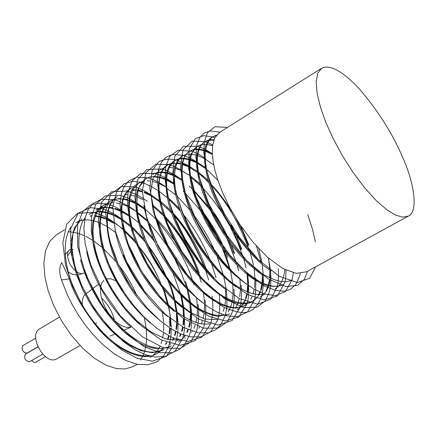 <?xml version="1.0" encoding="UTF-8"?>
<svg xmlns="http://www.w3.org/2000/svg" width="436" height="436" viewBox="0 0 436 436"><rect width="100%" height="100%" fill="white"/><g stroke="black" fill="none" stroke-linecap="round" stroke-linejoin="round"><path stroke-width="0.65" d="M162.366 312.029L163.598 322.144M163.674 323.567L163.598 330.968M163.435 332.891L162.661 337.96M162.083 340.391L161.069 343.612M159.827 346.571L158.917 348.315M158.66 348.762L156.301 352.13M156.001 352.484L153.298 355.133M151.526 356.446L150.017 357.357M168.389 347.17L163.854 355.618L157.031 361.722L148.077 364.769L137.493 364.365L125.999 360.577L114.396 353.907L103.403 345.132L93.511 335.126L84.987 324.657L77.902 314.318L72.169 304.508L67.645 295.461L61.481 279.945C59.094 272.838 59.182 267.05 61.748 262.581L69.389 278.866C72.817 291.995 82.502 308.666 98.443 328.88C114.919 348.293 141.248 362.638 156.328 353.907L156.955 353.563M156.622 353.743L159.625 351.661M159.952 351.383L162.633 348.62M162.928 348.25L163.315 347.743M165.484 344.287L166.432 342.32M167.533 339.475L168.563 335.834M169.037 333.54L169.724 327.905M169.822 326.117L169.669 318.046M167.642 304.617L164.546 293.352M164.214 289.858L168.612 305.522M168.863 306.77L170.302 317.315M170.394 318.629L170.432 326.46M170.307 328.286L169.56 333.747M169.048 336.085L167.996 339.584M166.83 342.478L165.903 344.32M163.609 347.83L163.309 348.211M163.004 348.577L160.295 351.28M159.963 351.552L156.971 353.552M149.597 355.983C123.17 356.713 101.768 333 89.909 316.721C83.341 307.707 77.161 296.088 71.368 281.858C64.25 262.477 62.255 239.369 71.03 227.02M75.771 222.736L79.041 221.117M79.39 220.987L83.123 220.071M83.57 220.011L87.832 219.869M88.377 219.902L93.26 220.676M93.882 220.829L99.495 222.714M100.193 223.009L106.782 226.393M107.518 226.834L115.535 232.47M136.85 295.406C132.228 284.833 126.08 274.566 118.407 264.608M116.243 261.916L103.55 248.662M102.351 247.61L93.702 240.994M92.541 240.236L85.783 236.399M84.099 235.609L79.047 233.642M78.464 233.456L73.232 232.203M72.747 232.126L68.125 231.778M64.583 229.767L56.146 235.064L49.666 241.435L45.448 251.038L43.873 263.197L44.924 276.855L48.211 290.872L53.563 305.276L61.296 320.406L71.161 335.099L82.524 348.086L94.438 358.283L105.943 365.106L116.259 368.54L125.214 368.992L133.307 366.491L137.275 364.322M140.468 360.043L142.599 356.501M142.801 356.092L144.534 351.732M144.714 351.154L145.94 345.824M146.049 345.116L146.627 338.559M146.643 337.791L146.305 329.605M146.213 328.679L144.381 317.839M135.394 240.977L124.053 229.876M123.028 229.02L114.777 223.052M113.6 222.327L107.289 219.025M105.507 218.273L100.918 216.736M100.324 216.583L95.353 215.733M91.811 215.667L90.465 215.776M78.017 222.496L73.03 232.96L71.815 248.144L74.916 266.554L81.854 285.858L91.347 303.772L101.899 318.809L112.297 330.466L121.824 338.93L130.151 344.734L137.242 348.484L143.488 350.811L150.12 352.157L157.085 352.021L164.012 349.705L152.431 352.735L140.67 350.588L129.345 345.149L119.224 337.9L110.597 329.976L103.436 322.1L96.83 313.615L89.832 302.998L82.845 290.027L76.627 274.844L72.3 258.205L71.177 241.762L74.322 227.881L81.881 218.894M170.389 344.26L170.732 343.813M172.923 340.358L173.91 338.309M174.989 335.497L176.057 331.66M176.504 329.409L177.18 323.594M177.267 321.872L177.054 313.495M176.967 312.503L175.277 301.499M174.994 300.191L171.948 289.117L169.844 283.133M168.672 280.119L168.4 279.454M146.474 242.1L146.055 241.577M144.049 239.157L131.885 226.715M130.713 225.706L122.211 219.335M121.126 218.643L114.445 215.008M112.744 214.261L107.943 212.572M107.409 212.425L102.346 211.482M101.833 211.438L97.435 211.471M85.134 217.896C80.676 222.965 78.594 232.186 78.9 245.555C80.54 264.554 91.576 291.695 107.877 313.07C138.337 350.49 162.802 351.411 171.179 345.786M177.528 340.331L177.964 339.748M180.052 336.363L181.125 334.052M182.117 331.322L183.175 327.223M183.561 325.06L184.145 319.005M184.194 317.364L183.823 308.699M183.72 307.729L181.725 296.153M173.359 271.563L172.705 270.113M156.54 242.569L155.619 241.326M153.21 238.209L139.863 223.766M138.632 222.654L129.764 215.706M128.794 215.057L121.758 211.035M120.151 210.288L115.044 208.392M112.695 207.776L109.327 207.209M106.003 207.056L104.395 207.155M103.953 207.198L100.084 208.054M99.544 208.239L96.302 209.836M178.357 341.862L181.447 339.764M181.747 339.513L184.455 336.701M184.706 336.379L185.289 335.584M187.262 332.276L188.379 329.763M189.295 327.109L190.325 322.825M190.668 320.733L191.197 313.68M191.208 312.912L190.706 303.957M190.565 302.807L188.232 290.567M187.769 288.785L185.529 281.351M177.348 261.736L175.495 258.134M168.247 245.85L166.002 242.492M146.714 219.858L137.422 212.25M136.446 211.564L129.149 207.182M127.661 206.451L122.271 204.304M120.025 203.661L116.385 202.963M113.147 202.756L111.349 202.833M110.935 202.876L107.022 203.699M106.607 203.841L103.283 205.449L97.097 212.049L93.844 221.014L92.939 230.966L93.691 240.928L95.511 250.308L98.035 259.088L101.757 269.088L107.185 280.73L114.761 293.826L124.8 307.734L137.275 321.19L151.515 332.325L166.1 339.094L179.201 340.107M173.533 239.457L165.642 228.813L155.93 218.082M144.158 208.076L136.604 203.35M135.242 202.653L129.547 200.244M127.426 199.59L123.541 198.756M120.434 198.489L118.363 198.538M110.194 201.11C87.462 217.221 109.191 273.192 123.541 291.564M200.598 277.078L200.5 276.756M199.421 273.41L197.181 267.241L192.151 255.714L183.987 240.868L173.392 225.766L164.1 215.182M162.819 213.885L152.66 205.013M117.121 196.756L113.834 199.486L111.082 203.296L108.995 208.206L107.692 214.169L107.256 221.09L107.719 228.807L109.082 237.124L111.284 245.806L114.237 254.608L117.818 263.306L126.276 279.629L135.569 293.695M206.789 270.86L206.577 270.206M206.326 269.459C195.47 237.255 173.975 211.427 160.453 201.405M159.467 200.647L151.456 195.317M150.316 194.685L144.163 191.856M142.278 191.202L138.005 190.134M137.433 190.042L132.697 189.758M123.492 255.098C129.394 268.936 136.893 281.651 145.989 293.248M212.708 263.933L212.316 262.826M182.134 211.367L181.42 210.555M179.714 208.67L168.449 197.971M131.356 187.812C123.306 194.63 116.668 204.162 127.546 241.925C134.975 263.497 152.436 291.624 172.7 309.119C188.014 320.64 200.375 325.523 209.776 323.768M218.572 256.695L217.918 255.016M191.671 210.365L190.554 209.024M165.903 186.968L159.026 183.447M157.336 182.782L152.535 181.392M149.886 180.978L147.09 180.853M143.035 181.381L142.485 181.534M142.082 181.654L138.561 183.284L132.871 189.442L129.939 197.819L129.149 207.133L129.863 216.474L131.541 225.314L134.037 234.236L137.934 244.907L143.7 257.431L151.804 271.568L162.524 286.534L175.675 300.84L190.352 312.378L204.904 319.048L217.45 319.653M227.45 257.382C223.434 243.577 214.185 226.927 199.71 207.438M173.697 183.169L166.601 179.354M165.838 179.027L159.952 177.098M159.304 176.956L154.339 176.433M153.848 176.438L149.635 177.06M149.259 177.174L145.733 178.776L139.013 187.213C136.686 195.497 136.348 204.975 137.999 215.646C143.657 237.549 151.047 255.049 160.175 268.151C167.604 280.512 178.994 293.019 194.347 305.68C206.277 313.985 219.412 318.106 229.652 313.816M238.149 264.946L238.045 264.543M234.639 253.272L231.309 244.585M229.919 241.353C222.752 226.159 215.836 214.441 209.166 206.201M181.572 179.272L174.247 175.179M172.836 174.558L167.435 172.743M166.775 172.591L161.712 171.969M161.151 171.969L156.884 172.547M148.976 224.431C159.614 252.15 171.855 272.876 185.698 286.605M237.14 309.718L240.323 307.451M240.683 307.124L243.392 303.87M243.686 303.418L245.844 299.08M246.029 298.578L247.544 292.997M247.659 292.354L248.357 285.204M248.378 284.228L247.888 274.887M244.809 259.011L244.629 258.341M241.773 249.19L236.644 236.317M234.595 231.914L230.987 224.829M224.088 213.09L219.7 206.555M201.541 185.196L201.11 184.788M199.917 183.67L190.221 175.839M189.393 175.272L181.845 170.885M180.569 170.296L174.972 168.291M172.721 167.789L169.163 167.413M165.522 167.675L164.263 167.947M163.789 168.078L160.175 169.702M155.707 217.351L160.77 231.254L167.588 245.523L175.73 259.289L184.651 271.781L193.775 282.474L202.62 291.095L210.828 297.646L218.191 302.301L224.627 305.314L230.154 306.998L234.824 307.642L238.732 307.484L241.985 306.748L244.732 305.571M251.425 252.945L251.131 251.937M248.912 245.108L240.727 225.832M210.381 182.488L209.721 181.828M208.277 180.417L198.189 171.92M197.236 171.239L189.491 166.563M188.799 166.225L182.471 163.8M180.346 163.287L176.629 162.835M173.147 163.02L171.697 163.309M171.217 163.44L167.555 165.07C160.617 170.345 151.919 182.613 168.503 226.889C179.174 252.03 200.734 281.04 220.583 294.687C234.857 303.511 245.691 304.682 252.449 301.352L255.687 299.014M256.003 298.709L258.69 295.357M258.93 294.97L261.033 290.458M261.24 289.858L262.63 283.94M262.745 283.138L263.202 275.443M263.186 274.457L262.259 264.298M262.08 263.137L258.695 248.64M205.28 167.457L197.301 162.394M196.489 161.969L190.031 159.336M189.431 159.167L184.074 158.241M183.594 158.224L179.131 158.655M178.695 158.769L175.016 160.377C163.424 169.391 166.007 189.077 169.768 203.405C173.828 219.063 186.706 250.607 213.923 278.391M260.123 297.156L263.371 294.796M263.666 294.513L266.369 291.106M266.641 290.659L268.734 286.021M268.941 285.389L270.276 279.291M270.375 278.484L270.707 270.549M182.439 155.717C174.841 161.821 173.043 175.158 175.604 190.134C180.804 210.724 187.627 227.548 196.069 240.601C201.492 249.763 209.029 259.774 218.676 270.642C232.077 284.855 250.836 297.401 264.979 294.158M212.321 153.652L205.509 150.545M204.773 150.3L199.203 149.117M198.598 149.068L194.009 149.385M193.562 149.488L189.813 151.085C178.052 157.303 180.221 187.758 193.47 215.825C207.868 243.74 221.101 262.635 233.156 272.505M212.61 145.755L206.92 144.441M206.304 144.387L201.639 144.643M201.132 144.757L197.345 146.349C190.118 150.861 186.395 166.476 194.336 193.153C202.048 214.697 212.888 234.426 226.851 252.34C259.3 289.749 275.71 288.147 283.405 284.425M214.065 139.667L209.324 139.852M208.817 139.961L204.942 141.575C198.805 145.515 189.616 160.219 209.547 207.029C221.88 233.434 244.035 261.616 262.521 274.021C275.759 281.531 285.373 283.553 291.352 280.081M216.55 135.138L212.692 136.708C202.086 145.853 204.566 162.9 208.915 179.114C213.449 196.549 230.976 235.08 261.202 262.385M307.707 214.594L312.53 229.341L315.364 241.92M315.555 266.843L309.571 278.326L297.216 282.517L279.116 276.206L258.466 259.736L239.402 237.271L224.6 214.016L214.583 193.442L208.539 176.82L205.329 164.045L203.885 153.15L204.255 142.19L207.552 132.582L215.03 126.696L227.418 127.454M307.669 271.159L304.317 279.367L297.461 285.427L285.656 286.474L268.195 278.909L246.591 260.45L225.096 233.075L208.522 203.051L199.078 176.825L195.906 157.451L196.854 144.752L199.982 137.187L204.179 133.018L210.49 130.925L219.886 132.184M300.257 273.536L299.875 275.312M299.848 275.416L295.657 284.746L290.016 289.509L283.803 291.221L275.465 290.441L263.813 285.64L248.373 274.527L229.788 255.109L210.801 227.641L195.873 196.445L188.597 168.525L189.219 149.052L195.203 138.811L203.596 135.661L212.365 136.909M212.381 136.92L214.877 137.803M293.27 272.822L292.6 277.525M292.523 277.906L292.164 279.481M292.125 279.623L285.498 291.493L275.508 295.592L264.423 293.978L253.747 288.975L244.209 282.37L234.394 273.726L222.671 260.984L209.471 243.141L196.167 220.06L185.425 193.628L180.433 168.367L183.027 149.804L192.189 141.128L204.887 141.613M204.925 141.624L207.209 142.409M207.689 142.594L212.724 144.948M286.011 270.167L285.76 276.767M285.7 277.345L284.991 281.869M284.904 282.272L277.514 295.913L264.221 299.903L247.937 294.682L231.799 283.318L217.777 269.323L206.501 255.207L197.83 242.269L190.091 228.655L182.433 212.103L176.035 193.083L172.765 173.354L174.776 156.344L183.338 146.36L197.563 146.213M197.633 146.234L199.65 146.916M200.102 147.085L204.947 149.27M205.634 149.635L211.591 153.254M278.228 268.794L278.49 274.113M278.495 274.86L278.184 281.258M278.108 281.901L277.389 286.223M277.301 286.599L270.849 299.172L257.736 304.175L238.972 298.437L218.158 282.632L199.421 261.137L185.137 238.983L175.55 219.373L169.757 203.432L166.617 190.968L165.07 179.06L165.636 166.983L169.615 156.442L178.308 150.191L192.222 151.374M192.603 151.515L197.252 153.521M197.911 153.854L204.348 157.669M205.225 158.268L205.623 158.541M268.423 258.123L270.385 269.459M270.489 270.407L270.952 278.751M270.947 279.59L270.554 285.771M270.478 286.392L269.432 291.766M269.383 291.957L265.322 300.835L257.251 307.135L243.806 307.669L224.818 298.851L202.691 279.214L182.144 251.877L167.364 223.314L159.538 199.045L157.303 181.191L158.568 169.282L161.631 161.892L165.974 157.205L172.852 154.458L183.071 155.341M183.18 155.374L189.698 157.876M190.254 158.143L196.489 161.674M197.301 162.203L198.767 163.195M207.541 170.111L217.896 180.357M256.559 246.307L261.066 262.265M263.202 276.337L263.453 283.449M263.437 284.277L262.145 294.791M262.08 295.074L261.873 295.859M261.813 296.088C257.85 306.192 252.455 311.62 245.621 312.372C240.187 312.993 232.829 311.255 223.554 307.162L206.664 295.216L186.995 274.326L168.116 245.61L154.785 214.523L149.766 188.167L152.131 170.612L158.911 161.647C164.541 159.118 170.171 158.541 175.795 159.925M175.942 159.963L177.441 160.415M177.806 160.541L188.804 165.887M189.491 166.318L191.371 167.555M201.563 175.577L208.997 182.798M210.566 184.472C225.565 199.835 238.579 222.006 249.621 250.983M250.231 252.853L253.556 265.061M255.709 278.272L255.807 279.372M255.888 280.43L255.501 294.649M255.425 295.128L254.646 298.971M254.57 299.265L254.406 299.875M254.33 300.148L247.43 312.056L237.538 316.629L226.785 315.86L216.529 311.893L207.269 306.274L196.903 297.952L184.51 285.258L170.64 267.105L156.949 243.408L146.414 216.403L142.278 191.012L145.929 172.738L155.772 164.274L168.579 164.481M168.743 164.525L170.056 164.912M170.443 165.037L174.683 166.672M175.267 166.939L184.924 172.498M195.448 180.891L200.516 185.763M201.797 187.082C207.928 193.29 214.479 201.612 221.45 212.043M230.639 227.603L237.353 241.604L243.228 257.36M243.789 259.164L246.111 267.857M248.329 280.637L248.776 292.796M248.743 293.444L248.149 298.954M248.073 299.428L247.272 303.129M247.185 303.44L238.966 316.945L225.287 321L209.198 316.405L193.606 306.197L180.177 293.57L169.375 280.74L160.911 268.723L152.704 254.842L144.632 237.773L138.021 218.005L134.904 197.475L137.487 179.845L146.796 169.484L161.516 168.955M161.712 169.01L162.775 169.315M163.14 169.43L167.222 170.956M167.811 171.217L173.501 174.155M174.264 174.607L178.727 177.523M189.268 186.09L192.249 188.93M193.393 190.069L209.95 209.83M213.28 214.637L224.464 233.576M227.074 238.835L236.628 263.409M237.2 265.361L238.606 270.729M241.124 285.057L241.468 289.308M241.511 290.158L241.479 297.27M241.435 297.886L240.808 303.233M240.716 303.767L239.914 307.293M239.724 307.974L232.132 320.504L217.978 325.103L198.876 319.228L178.58 304.137L160.786 284.125L147.346 263.649L138.256 245.414L132.631 230.366L129.394 218.142L127.595 205.59L127.977 192.668L131.885 181.087L140.605 173.604L154.567 173.375M154.769 173.43L155.614 173.664M155.93 173.762L159.838 175.158M160.41 175.397L165.903 178.128M166.65 178.553L173.315 182.935M183.213 191.186L183.921 191.862M185.131 193.028L199.813 209.787M202.244 213.057C209.765 223.635 215.825 233.914 220.414 243.882M222.316 248.068L230.061 269.53M230.557 271.345L231.047 273.258M233.881 289.172L234.219 293.978M234.246 294.752L234.132 301.652M234.078 302.35L233.407 307.533M233.309 308.05L232.513 311.435M232.355 311.974L227.592 321.545L218.327 328.095L203.361 328.166L183.142 318.313L160.873 297.935L141.417 271.039L128.206 243.98L121.617 221.401L120.004 204.757L121.399 193.431L124.336 186.112L128.985 180.673L136.468 177.267L147.564 177.801M147.788 177.861L148.502 178.052M148.774 178.128L152.562 179.425M153.047 179.616L158.382 182.15M159.096 182.537L165.898 186.848M177.517 196.522L189.971 210.125M192.183 212.915C201.748 225.407 209.596 238.786 215.733 253.071M217.155 256.488L223.461 275.454M223.87 277.067L226.159 288.839M226.289 289.82L226.998 298.54M227.02 299.396L226.824 306.094M226.764 306.791L226.055 311.8M225.957 312.28L225.156 315.528M225.025 315.969L220.698 324.891L215.379 329.976L208.413 332.815L198.157 332.793L183.774 327.545L165.249 314.274L144.643 291.471L126.44 261.507L115.306 231.004L112.75 206.697L116.75 191.284L124.129 183.665L132.489 181.381L140.523 182.243M140.79 182.308L141.368 182.461M141.651 182.537L145.346 183.763M145.793 183.938L151.009 186.33M151.608 186.646L158.224 190.685M159.069 191.268L167.495 197.922M168.667 198.963L180.706 211.395M182.619 213.673C193.317 226.344 202.658 242.258 210.643 261.426M211.722 264.249L216.016 277.596M219.357 294.801L219.897 303.2M219.902 304.077L219.602 310.525M219.531 311.19L218.774 316.013M218.687 316.416L217.875 319.555M217.809 319.773L210.73 331.829L200.952 336.875L190.51 336.881L180.618 333.84L171.359 328.951L160.285 320.831L147.046 307.947L132.381 289.128L118.352 264.483L108.346 236.803L105.539 211.564L110.635 194.129L121.333 186.445L134.25 186.831M134.555 186.913L138.13 188.058M138.621 188.238L143.706 190.499M144.278 190.794L150.725 194.614M151.445 195.099L153.418 196.478M166.241 207.46L171.877 213.406M173.599 215.368C183.997 226.017 194.483 243.855 205.067 268.87M205.83 270.996L208.68 280.01M212.032 295.859L212.387 298.736M212.501 299.837L212.888 307.881M212.877 308.726L212.49 314.923M212.425 315.473L211.629 320.128M211.542 320.525L210.828 323.218M210.686 323.665L201.824 337.153L187.938 341.421L172.127 337.551L157.058 328.493L144.147 317.157L133.743 305.532L125.257 294.126L116.543 279.988L108.019 262.39L101.196 241.876L98.274 220.572L101.49 202.413L111.561 191.807L126.734 191.012M127.061 191.093L130.947 192.271M131.459 192.456L136.381 194.581M137.018 194.903L143.28 198.522M143.994 198.99L147.275 201.285M160.639 212.942L163.467 215.896M164.852 217.406C184.771 240.912 191.578 255.698 198.974 275.274M199.628 277.198L201.269 282.452M205.1 300.268L205.481 303.679M205.579 304.737L205.852 312.476M205.836 313.19L205.4 319.174M205.334 319.697L203.792 326.962M203.541 327.747L195.137 340.669L180.193 345.383L160.797 339.737L140.833 325.409L123.704 306.644L110.864 287.515L102.144 270.407L96.65 256.139L93.271 243.838L91.266 230.459L91.664 216.572L95.915 204.064L105.316 195.895L120.053 195.301M120.57 195.426L129.105 198.554M129.754 198.865L135.792 202.244M136.588 202.751L144.185 208.261M145.095 209.002L155.254 218.48M156.47 219.766C175.321 242.1 187.425 262.646 192.783 281.4M193.442 283.455L193.769 284.517M198.108 304.372L198.533 308.497M198.598 309.413L198.767 316.874M198.745 317.522L197.345 328.335M197.241 328.771L196.451 331.518M196.391 331.703L190.777 341.873L180.182 348.484L163.696 347.852L142.496 336.897L120.472 315.991L102.324 289.826L90.623 264.385L85.064 243.43L83.903 227.903L85.331 217.101L88.203 209.64L93.2 203.405L101.316 199.356L113.306 199.584M113.665 199.672L116.832 200.565M117.262 200.707L128.375 205.972M129.149 206.446L136.441 211.536M149.63 223.63L158.214 233.625L166.274 244.819M175.425 260.417L181.556 273.541L186.199 286.201M191.017 307.364L191.589 313.146M191.644 313.942L191.153 327.578M191.066 328.172L190.21 332.423M190.101 332.837L189.578 334.674M189.437 335.12L189.322 335.464M189.273 335.616L184.94 344.113L179.599 349.34L171.751 352.719L160.121 352.719L143.935 346.571L123.77 331.36L102.754 306.388L86.083 275.645L77.69 246.531L77.554 224.731L82.829 211.487L90.486 205.078L98.563 203.143L106.477 203.89M106.864 203.977L109.872 204.8M110.254 204.92L114.788 206.653M115.322 206.893L128.822 215.003M144.616 229.445L154.873 241.947M158.105 246.498L170.1 266.925M172.569 272.102L180.586 293.771M181.06 295.51L183.681 307.696M183.834 308.71L184.76 325.556M184.717 326.302L184.106 331.791M184.014 332.357L183.125 336.467M183.038 336.81L182.564 338.412M182.401 338.925L175.076 351.078L165.337 356.457L155.134 357.04L145.57 354.73L135.825 350.201L123.682 341.851L109.218 328.079L93.587 307.691L79.548 281.329L70.992 252.896L70.686 228.633L78.071 213.335L89.941 207.618L102.929 208.997M103.337 209.122L107.768 210.762M108.259 210.975L113.845 213.771M114.472 214.131L123.295 220.055M139.509 235.293L145.292 242.182M147.668 245.272C154.082 253.518 160.339 264.145 166.432 277.165M168.013 280.828L171.381 289.629M176.694 309.952L178.008 322.297M178.035 323.212L177.904 329.959M177.85 330.684L177.185 335.971M177.098 336.45L176.188 340.423M176.095 340.756L175.73 341.977M175.545 342.549L166.345 356.348L152.431 361.161L136.915 358.212L122.282 350.331L109.774 340.222L99.664 329.714L90.911 318.662L81.63 304.301L72.605 286.169L65.531 264.875L62.833 242.787L66.713 224.142L77.559 213.373L93.146 212.397M93.604 212.501L95.996 213.128M96.443 213.259L100.743 214.812M101.283 215.035L106.733 217.7M107.332 218.033L114.014 222.278M114.755 222.807L119.965 226.845L126.429 232.655L136.294 243.315M138.288 245.768C148.878 259.524 156.617 272.685 161.505 285.253M162.563 287.88C166.116 296.485 168.759 306.339 170.481 317.441M170.629 318.585L171.244 326.902M171.261 327.785L171.048 334.308M170.994 334.919L170.302 340.036M170.214 340.483L168.438 347.029M408.363 216.103L306.519 271.786L296.317 273.394L282.773 268.494L267.502 257.305L252.591 241.702L239.718 224.317L229.685 207.422L222.491 192.396L217.695 179.768L214.741 169.506L213.079 161.184L212.299 153.009L212.735 144.905L214.959 137.64L219.608 132.364L321.583 68.288C330.052 64.185 342.685 71.128 359.471 89.118C377.723 110.215 392.106 132.915 402.63 157.211C414.205 182.935 418.653 211.58 408.363 216.103L402.515 217.133L395.381 215.003L386.563 209.569L376.11 200.446L364.638 187.791L353.046 172.384L342.293 155.51L333.164 138.621L326.074 122.947L320.722 108.095L317.234 94.078L316.144 82.142L317.653 73.352L321.583 68.288M271.083 270.789C245.332 255.534 213.471 205.323 207.427 177.392C200.734 149.308 206.729 140.932 211.809 137.258M212.288 136.969L216.24 135.552M263.29 275.503L256.324 270.582L248.542 263.867L240.094 255.196L231.287 244.552L222.54 232.154L214.381 218.469L207.356 204.206L201.917 190.205L198.336 177.283L196.658 166.072L196.723 156.949L198.233 150.006L200.833 145.128L204.985 141.547M204.593 141.804L208.501 140.365M209.024 140.278L213.858 140.239M281.476 285.422C273.53 287.46 265.535 286.114 257.496 281.373C248.738 276.68 238.525 267.508 226.851 253.861C214.316 238.53 198.909 212.882 191.535 186.232C188.87 173.457 188.581 162.917 190.668 154.617L196.592 146.823L197.345 146.349M284.833 269.59L283.727 276.195M283.569 276.784L281.629 281.82M281.351 282.343L278.724 286.038M278.37 286.414L275.143 288.932M246.16 283.869C220.73 265.775 207.029 243.942 196.838 225.047C185.371 204.315 173.032 163.282 189.17 151.488L189.17 151.488M189.491 151.292L193.301 149.815M193.753 149.722L198.413 149.532M199.023 149.597L204.686 150.943M205.427 151.21L212.365 154.54M236.165 286.904C204.195 264.189 183.365 222.54 178.182 204.092C173.07 187.082 169.446 166.721 181.703 156.175L182.406 155.734M182.074 155.952L185.856 154.458M186.265 154.371L190.864 154.104M191.393 154.148L196.93 155.325M197.644 155.559L204.375 158.6M205.263 159.107L213.727 164.901M268.527 258.21L269.824 269.077M269.868 269.998L269.644 278.135M269.459 279.705L268.314 285.215M268.118 285.869L266.107 290.632M263.927 293.815L263.208 294.611M226.393 289.891C198.189 270.669 171.005 221.864 167.435 197.639C163.255 172.569 168.263 165.484 174.198 160.895M174.634 160.628L178.379 159.14M178.825 159.042L183.376 158.72M183.867 158.753L189.322 159.799M189.927 159.99L196.5 162.77M197.323 163.211L205.454 168.492M262.379 274.92L262.041 282.811M261.813 284.474L260.624 289.7M259.752 292.136L258.39 294.954M256.063 298.229L255.523 298.813M255.213 299.129L252.046 301.559M251.594 301.816C244.422 306.045 224.213 307.238 191.36 267.344C173.49 244.051 159.919 212.463 158.295 191.796C158.279 177.632 161.107 168.885 166.775 165.555L167.566 165.059M167.19 165.304L170.901 163.805M171.392 163.691L175.861 163.326M176.411 163.353L180.335 163.941M182.357 164.481L188.799 167.097M189.502 167.457L197.415 172.389M198.385 173.097L208.768 182.057M210.266 183.551C217.161 190.341 224.404 199.704 231.99 211.634M236.045 218.545L242.689 231.647L248.269 245.473M249.97 250.607L250.313 251.746M254.172 268.849L255 278.86M255.006 279.89L254.515 287.482M254.232 289.259L253.005 294.137M252.03 296.676L250.755 299.183M248.313 302.54L247.866 303.015M247.512 303.363L244.356 305.767M243.958 305.99L236.296 308.089L228.322 307.217L220.649 304.432L213.596 300.546L206.664 295.641L198.549 288.599L189.246 278.806L179.043 265.737L168.683 249.283L159.44 230.121L152.96 210.081L150.676 191.867L153.074 178.095L159.429 170.171M190.396 176.972L200.375 185.278M201.612 186.466L202.141 186.984M223.254 213.411L230.546 225.799M234.039 232.661L241.097 249.577M243.506 257.104L243.735 257.894M247.13 274.288L247.735 283.836M247.719 285.013L247.103 292.125M246.754 294.033L245.533 298.464M244.46 301.107L243.234 303.412M242.945 303.876L240.274 307.217M202.359 302.589C185.801 289.237 173.741 275.939 166.176 262.706C156.044 248.258 148.578 229.156 143.787 205.405M152.562 174.493L156.186 172.972M156.622 172.858L160.944 172.389M161.516 172.4L166.65 173.147M167.315 173.321L173.435 175.577M174.231 175.953L181.692 180.297M193.284 189.693L208.539 206.828M211.095 210.283C218.278 220.6 223.663 229.718 227.243 237.642M229.047 241.571L233.865 253.714M236.83 263.235L236.966 263.753M239.991 279.536L240.432 288.708M240.394 290.027L239.713 296.594M239.31 298.622L238.094 302.764M237.876 303.342L235.729 307.663M228.976 314.182L217.559 316.345C208.185 314.53 198.298 309.647 187.9 301.701C167.511 283.738 153.167 260.308 145.907 243.626C139.645 228.884 136.283 215.662 135.814 203.966C135.389 193.491 138.463 185.245 145.035 179.212M149.374 177.365L150.36 177.147M154.148 176.836L159.178 177.457M159.832 177.61L165.8 179.665M166.574 180.014L173.784 184.019M201.045 210.463C210.223 222.829 217.248 234.753 222.131 246.242M223.657 249.839L226.687 257.818L230.23 269.693M230.639 271.426L232.693 283.433M232.802 284.528L233.08 293.341M233.015 294.791L232.279 300.976M231.832 303.08L230.595 307.097M230.371 307.663L228.208 311.887M182.613 307.772C153.221 285.013 131.28 239.495 129.263 218.3C127.372 198.467 130.211 186.957 137.787 183.769M166.895 188.39L175.659 194.908M191.469 211.242L192.772 212.866M216.038 252.531L216.856 254.526M225.614 289.341L225.772 297.881M225.679 299.428L224.878 305.413M224.371 307.587L223.128 311.391M221.799 314.258L220.725 316.056M174.504 311.555L166.438 304.519L158.066 295.739L149.739 285.346L141.858 273.65L134.866 261.153L129.116 248.449L124.865 236.165L122.194 224.845L121.055 214.899L121.268 206.533L122.581 199.802L124.734 194.636L127.476 190.864L130.593 188.292M168.727 199.236L180.4 210.572M182.204 212.615L183.044 213.596M210.899 261.044L211.378 262.33M167.898 316.58C153.27 306.731 122.745 270.533 115 229.712M127.803 190.87L128.315 190.739M132.457 190.221L135.106 190.319M137.847 190.723L142.294 191.922M144.098 192.587L150.791 195.819M151.515 196.238L159.696 201.852M160.71 202.653L171.702 212.91M173.354 214.703C183.905 224.627 194.636 242.868 205.541 269.426M159.342 320.024C140.359 303.707 132.119 292.572 119.824 269.655C107.877 247.376 99.599 208.223 116.499 197.143M120.701 195.279L120.99 195.203M124.751 194.603L127.726 194.63M130.609 195.001L134.877 196.086M136.8 196.761L142.877 199.568M152.889 206.206L163.391 215.667M164.732 217.057C184.962 240.013 191.562 254.64 198.674 273.835M199.116 275.154L199.257 275.601M203.53 293.085L204.539 303.053M204.577 304.312L204.304 311.74M204.081 313.604L203.121 318.52M202.391 320.994L201.247 323.932M199.601 327.044L198.762 328.313M150.3 322.967C122.151 299.08 108.526 268.32 103.801 252.695C99.059 237.549 95.103 212.337 109.55 201.514M109.872 201.312L113.316 199.764M113.682 199.65L117.693 198.925M118.161 198.898L122.794 199.121M123.399 199.208L128.784 200.571M129.476 200.816L135.809 203.639M136.626 204.081L144.311 209.029M196.68 298.262L197.481 307.827M197.497 308.732L197.132 316.133M196.87 318.1L195.911 322.711M195.126 325.251L193.982 328.085M192.254 331.256L191.48 332.385M139.645 324.302C110.493 298.758 93.735 257.796 92.623 239.053C91.184 221.532 94.487 210.484 102.531 205.923L103.267 205.46M137.563 213.16L147.063 221.112M187.093 289.417L189.66 302.077M189.818 303.265L190.456 312.443M190.45 313.942L190.009 320.433M189.709 322.482L188.712 326.94M187.867 329.54L186.733 332.221M184.902 335.458L184.226 336.418M130.833 327.055C111.371 310.497 91.119 276.244 86.72 251.447M95.953 210.065L99.337 208.517M99.773 208.375L103.697 207.612M104.144 207.574L108.673 207.678M109.147 207.738L114.357 208.866M114.941 209.046L120.99 211.46M121.758 211.836L128.947 216.054M140.239 225.129L154.393 240.89M157.238 244.743L158.551 246.607M170.209 266.461L171.212 268.538M180.793 295.243L182.946 307.124M183.055 308.116L183.512 316.95M183.48 318.547L182.94 324.787M182.591 326.902L181.55 331.164M180.624 333.84L179.534 336.314M177.583 339.633L177.049 340.369M170.405 346.211C158.094 350.98 145.292 348.25 132.004 338.014C117.191 328.313 90.312 297.614 80.535 259.649M89.031 214.414L92.378 212.872M92.808 212.73L96.683 211.94M97.184 211.891L101.637 211.945M102.16 212.005L107.294 213.046M107.834 213.204L113.78 215.482M114.434 215.787L121.453 219.755M122.331 220.333L131.04 227.047M132.25 228.121L145.084 241.697M147.33 244.509C154.044 252.755 160.579 263.867 166.939 277.846M171.332 289.471L174.111 299.341M174.422 300.698L176.28 311.985M176.389 313.152L176.673 321.523M176.607 323.207L175.981 329.185M175.561 331.393L174.504 335.377M173.49 338.134L172.471 340.32M170.405 343.715L169.969 344.298M90.241 216.142L91.745 216.049M95.184 216.191L100.209 217.15M100.814 217.319L105.539 219.003M107.267 219.766L113.752 223.297M124.374 231.205C147.019 252.744 154.617 268.336 162.677 288.022M115.927 280.817L110.684 278.789L106.28 278.953M103.921 280.217L101.871 282.784L100.645 286.577M100.476 287.874C99.408 306.448 117.567 330.188 130.98 327.196L123.737 330.292M94.28 323.158L93.811 323.365M71.945 250.095L72.932 249.414L71.886 249.283M70.474 249.463L69.597 249.855C64.681 252.924 69.21 266.042 75.264 270.593M76.36 271.486C79.357 273.65 81.859 274.2 83.859 273.127M85.085 294.518C82.944 296.644 82.017 300.126 82.306 304.955M114.434 320.34C112.477 311.947 108.177 304.513 101.539 298.05M59.454 317.174L38.886 329.284C28.64 336.461 44.755 364.894 56.162 359.171L80.05 345.552M38.068 346.882L25.228 354.337C23.876 358.468 25.304 360.948 29.517 361.776L42.864 354.087M31.763 360.485L33.621 362.207L35.376 362.463L45.551 356.648M35.599 338.2L22.661 345.775C21.331 349.895 22.77 352.359 26.967 353.176L38.014 346.762M61.481 279.945L69.389 278.866M96.579 322.956L95.304 323.812M70.719 251.174L67.482 256.057M185.556 337.922L184.869 338.303M252.477 301.336L251.654 301.783M212.686 136.708L211.858 137.231M69.597 249.855L65.024 254.553M68.174 271.911L72.18 274.222L76.703 275.062M77.543 275.045L83.865 273.127M98.574 284.256L92.448 288.883M91.838 289.346L85.761 293.935M114.848 334.085L109.943 336.178M82.241 303.756L81.772 304.034"/></g></svg>
